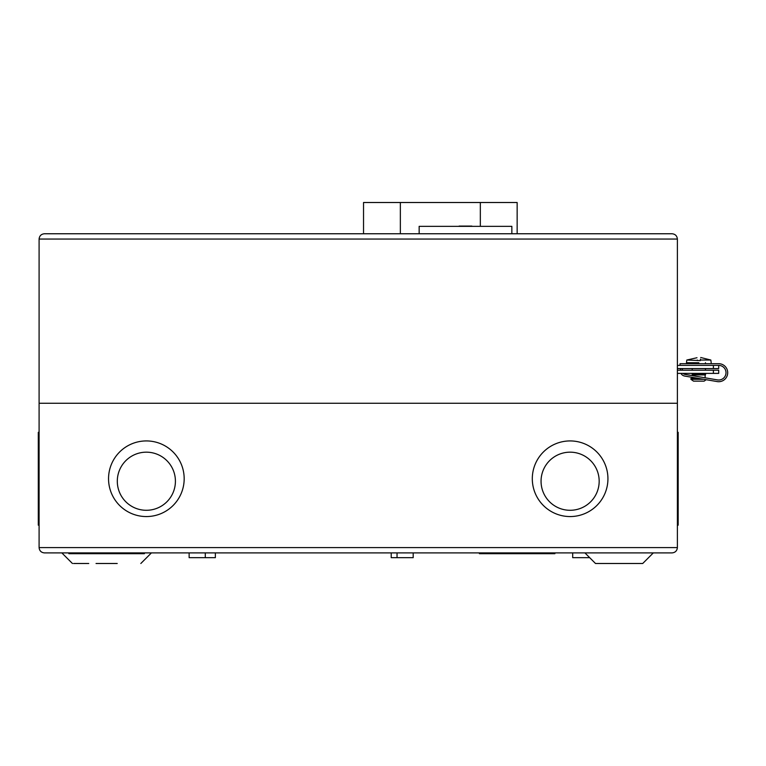<?xml version="1.0" encoding="UTF-8"?>
<svg xmlns="http://www.w3.org/2000/svg" width="766" height="766" viewBox="0 0 766 766"><rect width="100%" height="100%" fill="white"/><g stroke="black" fill="none" stroke-linecap="round" stroke-linejoin="round"><path stroke-width="1.15" d="M677.383 368.57L718.7 368.57L718.7 365.392A7.306 7.306 0 0 1 726.005 372.697A7.306 7.306 0 0 1 717.474 379.907L684.986 374.392A3.6 3.6 0 0 1 683.042 373.387M680.945 373.387A5.295 5.295 0 0 0 684.699 376.068L717.187 381.573A9.001 9.001 0 0 0 727.7 372.697A9.001 9.001 0 0 0 718.7 363.697L680.026 363.697L680.026 365.392M703.801 379.304L690.903 379.304L693.536 381.142L704.126 381.142L706.185 379.706M699.023 378.49L690.894 378.49L696.696 378.098M705.457 373.798L692.215 373.798L692.215 374.919L705.457 374.919L705.649 373.597L692.215 373.798M705.649 373.597L692.014 373.597M682.046 370.208A3.6 3.6 0 0 1 682.803 368.57M680.811 368.57A5.295 5.295 0 0 0 680.332 370.208M698.831 362.739L686.47 362.739L698.831 362.739M711.193 362.739L710.838 360.03L700.363 360.03L700.287 360.623L686.824 360.03L686.47 362.739M697.299 360.03C696.859 356.669 696.859 356.669 697.299 360.03C696.859 356.669 696.859 356.669 697.299 360.03L697.376 360.623M700.363 360.03C700.813 356.669 700.813 356.669 700.363 360.03L700.488 359.13M686.824 360.03L696.993 357.732M44.39 233.754C41.201 234.099 39.43 235.861 39.095 239.059C39.43 235.861 41.201 234.099 44.39 233.754L672.079 233.754C675.277 234.099 677.039 235.861 677.383 239.059C677.039 235.861 675.277 234.099 672.079 233.754M39.095 403.261L677.383 403.261L39.095 403.261L39.095 239.059L677.383 239.059L677.383 547.604C677.039 550.802 675.277 552.564 672.079 552.899L44.39 552.899C41.201 552.564 39.43 550.802 39.095 547.604L39.095 403.261M718.7 365.392L677.383 365.392M363.534 233.754L363.534 202.502L517.146 202.502L517.146 233.754M511.851 233.754L511.851 226.343L419.155 226.343L419.155 233.754M459.14 226.075L471.856 226.075L459.14 226.075M464.972 226.075L466.561 226.075M472.124 226.343L465.766 226.075M117.227 563.498C147.848 563.498 147.848 563.498 117.227 563.498L96.037 563.498C65.416 563.498 65.416 563.498 96.037 563.498M73.546 563.498L88.751 563.498M653.312 552.899L642.712 563.498L595.508 563.498L584.918 552.899M572.7 552.899L572.7 557.667L589.686 557.667M391.206 552.899L391.206 557.667L413.19 557.667L413.19 552.899M189.135 552.899L189.135 557.667L215.351 557.667L215.351 552.899M68.892 552.899L68.892 553.694L144.372 553.694L144.372 552.899M479.401 552.899L479.401 553.694L554.89 553.694L554.89 552.899M39.095 432.321L38.3 432.321L38.3 525.17L39.095 525.17M532.303 478.74A37.821 37.821 0 0 1 570.115 440.929A37.821 37.821 0 0 1 607.936 478.74A37.821 37.821 0 0 1 570.115 516.562A37.821 37.821 0 0 1 532.303 478.74M108.542 478.74A37.821 37.821 0 0 1 146.354 440.929A37.821 37.821 0 0 1 184.175 478.74A37.821 37.821 0 0 1 146.354 516.562A37.821 37.821 0 0 1 108.542 478.74M677.383 525.17L678.178 525.17L678.178 432.321L677.383 432.321M599.175 481.23A29.06 29.06 0 0 1 570.115 510.29A29.06 29.06 0 0 1 541.055 481.23A29.06 29.06 0 0 1 570.115 452.17A29.06 29.06 0 0 1 599.175 481.23M175.414 481.23A29.06 29.06 0 0 1 146.363 510.29A29.06 29.06 0 0 1 117.303 481.23A29.06 29.06 0 0 1 146.363 452.17A29.06 29.06 0 0 1 175.414 481.23M677.383 373.387L718.7 373.387L718.7 370.208L677.383 370.208M672.079 552.899C675.277 552.564 677.039 550.802 677.383 547.604L39.095 547.604C39.43 550.802 41.201 552.564 44.39 552.899M690.903 379.304L701.388 378.892M713.395 365.392L713.395 368.57M400.35 233.754L400.35 202.502M480.33 202.502L480.33 226.343M713.395 373.387L713.395 370.208M705.132 374.919L705.132 377.81M705.457 362.739L705.457 363.697M705.457 368.57L705.457 370.208M692.531 374.919L692.531 375.675M692.531 377.389L692.531 378.098M692.215 362.739L692.215 363.697M692.215 368.57L692.215 370.208M710.838 360.03L700.698 357.502M61.835 552.899L72.435 563.498M205.288 552.899L205.288 557.667M39.095 440.929L38.3 440.929M677.383 440.929L678.178 440.929M140.829 563.498L151.419 552.899M397.037 552.899L397.037 557.667M39.095 516.562L38.3 516.562M677.383 516.562L678.178 516.562"/></g></svg>
